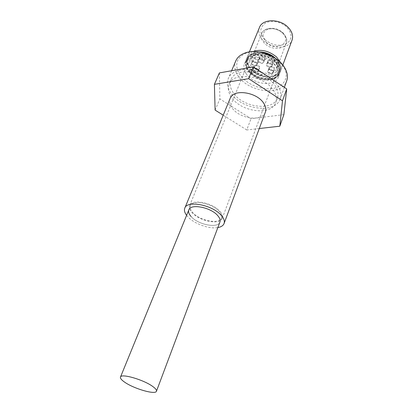 <?xml version="1.0" encoding="UTF-8"?>
<svg xmlns="http://www.w3.org/2000/svg" width="413" height="413" viewBox="0 0 413 413"><rect width="100%" height="100%" fill="white"/><g stroke="black" fill="none" stroke-linecap="round" stroke-linejoin="round"><path stroke-width="0.31" stroke-dasharray="2.06 1.55" d="M277.164 59.591L284.227 67.722C289.637 77.665 283.576 87.153 272.012 88.588C260.52 90.158 245.9 83.782 239.757 74.485C234.119 64.681 236.37 57.5 246.515 52.941C249.695 51.873 253.267 51.48 257.216 51.775M235.74 60.985C233.923 65.662 234.703 70.587 238.079 75.76C248.259 92.486 281.857 96.528 286.668 80.943M273.055 79.895L278.088 85.842C280.892 90.509 281.604 94.84 280.22 98.836C275.523 114.148 241.424 109.719 230.882 93.101C227.393 87.959 226.536 83.09 228.312 78.496C231.729 69.229 248.982 66.436 263.349 73.488M233.262 92.734C230.175 88.155 229.416 83.829 230.986 79.75C235.142 66.514 266.839 70.814 275.481 86.245C278.021 90.437 278.661 94.34 277.407 97.943C273.21 111.603 242.653 107.633 233.262 92.734M231.43 97.184C228.312 92.61 227.537 88.294 229.096 84.237C233.221 71.062 265.053 75.45 273.773 90.86C276.333 95.047 276.994 98.934 275.745 102.517C271.573 116.11 240.903 112.052 231.43 97.184M278.155 63.808C279.957 66.896 280.375 69.787 279.415 72.492C276.307 82.512 254.614 79.946 248.218 69.074C246.143 65.786 245.673 62.668 246.798 59.709C249.911 49.927 272.146 52.663 278.155 63.808M277.665 65.115C279.472 68.197 279.895 71.088 278.935 73.793C275.827 83.798 254.114 81.216 247.702 70.344C245.621 67.061 245.146 63.943 246.272 60.99C249.375 51.217 271.635 53.969 277.665 65.115M191.074 216.505C197.987 224.718 218.018 228.694 219.917 222.06C218.018 228.694 197.987 224.718 191.074 216.505C188.87 214.027 188.127 211.817 188.834 209.876L190.481 205.85C189.763 207.806 190.501 210.026 192.69 212.514C199.551 220.754 219.525 224.672 221.445 217.987C222.086 216.169 221.425 214.084 219.463 211.724C212.876 203.299 192.308 199.242 190.481 205.85M245.988 73.416C243.815 70.014 243.314 66.792 244.481 63.741C247.676 53.664 270.778 56.56 277.051 68.078C278.92 71.263 279.369 74.247 278.383 77.03C275.182 87.355 252.663 84.644 245.988 73.416M278.687 63.716C272.477 52.183 249.467 49.348 246.246 59.462C245.079 62.523 245.57 65.76 247.717 69.162C254.341 80.406 276.772 83.054 279.988 72.688C280.979 69.89 280.546 66.901 278.687 63.716M249.71 69.993C255.213 79.384 273.969 81.614 276.643 73.003C277.479 70.659 277.113 68.155 275.538 65.486C270.319 55.894 251.161 53.535 248.487 61.971C247.526 64.5 247.934 67.174 249.71 69.993M220.191 211.704C222.246 214.182 222.937 216.376 222.271 218.281C220.243 225.322 199.231 221.203 192.004 212.535C189.696 209.912 188.917 207.569 189.675 205.509C191.596 198.555 213.268 202.829 220.191 211.704M186.604 215.333L187.657 216.593C193.924 223.717 209.205 229.292 217.852 227.578M265.373 112.109C262.327 122.062 239.148 118.846 231.992 107.767C229.674 104.406 229.07 101.257 230.186 98.32M283.876 114.628L251.037 118.707L219.855 98.913L219.401 72.905M259.287 128.531L246.726 129.956L251.037 118.707M246.726 129.956L223.216 115.186M215.111 110.101L219.855 98.913M254.666 68.042C255.946 69.234 257.351 69.632 258.874 69.229C260.19 68.568 260.345 67.577 259.328 66.245C255.946 64.211 254.232 64.583 254.191 67.355L254.666 68.042M258.868 66.694L259.364 68.455L258.481 69.25C257.175 69.596 255.972 69.255 254.867 68.228L254.372 66.457C255.482 65.151 256.984 65.233 258.868 66.694M258.063 69.446L258.533 70.122C258.486 72.884 256.772 73.256 253.391 71.227C252.358 69.9 252.503 68.904 253.825 68.238C255.358 67.835 256.767 68.238 258.063 69.446M253.85 70.778C255.745 72.234 257.242 72.311 258.352 71.01L257.851 69.25C256.747 68.217 255.539 67.877 254.227 68.217L253.345 69.007L253.85 70.778M253.246 61.563C254.522 62.766 255.921 63.168 257.449 62.776C258.822 62.11 258.987 61.083 257.949 59.704C254.516 57.639 252.792 58.032 252.771 60.876L253.246 61.563M257.485 60.159L257.98 61.971L257.056 62.791C255.745 63.127 254.542 62.781 253.453 61.749L252.947 59.926C254.072 58.6 255.585 58.677 257.485 60.159M256.664 62.915L257.134 63.597C257.108 66.431 255.379 66.823 251.951 64.758C250.897 63.39 251.058 62.363 252.431 61.687C253.969 61.3 255.379 61.707 256.664 62.915M252.415 64.309C254.32 65.786 255.833 65.858 256.958 64.536L256.452 62.73C255.353 61.692 254.145 61.341 252.828 61.676L251.909 62.487L252.415 64.309M259.983 58.904C261.264 60.117 262.678 60.525 264.232 60.128C265.636 59.446 265.817 58.403 264.779 57.009C261.279 54.914 259.529 55.332 259.534 58.259L259.983 58.904M264.31 57.469L264.8 59.286L263.845 60.138C262.508 60.479 261.295 60.133 260.2 59.09L259.705 57.257C260.851 55.894 262.384 55.962 264.31 57.469M263.504 60.241L263.948 60.876C263.948 63.798 262.198 64.211 258.703 62.12C257.65 60.732 257.826 59.689 259.23 59.002C260.794 58.605 262.219 59.018 263.504 60.241M259.173 61.666C261.104 63.163 262.637 63.23 263.783 61.867L263.287 60.05C262.188 59.002 260.964 58.651 259.627 58.992L258.672 59.833L259.173 61.666M268.156 62.848C269.441 64.072 270.876 64.474 272.451 64.056C273.824 63.37 274.01 62.348 272.998 60.985C269.477 58.889 267.722 59.312 267.732 62.244L268.156 62.848M272.523 61.439L273.003 63.21L272.059 64.072C270.711 64.433 269.477 64.087 268.373 63.034L267.892 61.248C269.044 59.87 270.592 59.931 272.523 61.439M271.754 64.227L272.172 64.82C272.172 67.742 270.417 68.16 266.901 66.075C265.874 64.717 266.049 63.69 267.428 62.998C269.013 62.58 270.453 62.988 271.754 64.227M267.371 65.621C269.317 67.123 270.861 67.185 272.012 65.801L271.532 64.03C270.417 62.977 269.183 62.626 267.825 62.983L266.886 63.834L267.371 65.621M269.426 69.363C270.727 70.582 272.157 70.974 273.726 70.546C275.048 69.874 275.213 68.878 274.227 67.562C270.758 65.502 269.018 65.899 269.002 68.759L269.426 69.363M273.757 68.011L274.232 69.735L273.334 70.571C271.986 70.938 270.758 70.602 269.643 69.554L269.168 67.82C270.303 66.462 271.837 66.524 273.757 68.011M273.003 70.788L273.421 71.387C273.401 74.237 271.656 74.634 268.192 72.58C267.19 71.263 267.35 70.272 268.672 69.591C270.252 69.162 271.692 69.56 273.003 70.788M268.656 72.125C270.587 73.612 272.121 73.674 273.256 72.316L272.776 70.597C271.661 69.544 270.422 69.198 269.07 69.57L268.176 70.391L268.656 72.125M274.041 57.03L276.731 59.544L278.79 62.451C286.947 76.426 261.878 82.104 251.15 69.394C245.415 62.012 246.391 56.467 254.083 52.771L261.248 52.017M258.739 51.93L253.69 52.771C250.593 53.86 248.518 55.641 247.459 58.114C246.081 61.95 247.16 65.858 250.696 69.833C258.636 79.043 277.169 79.89 280.019 70.876C280.923 68.341 280.608 65.626 279.074 62.719L275.946 58.672M275.497 62.797C269.415 56.849 262.353 54.444 254.3 55.569C247.098 57.784 244.713 62.136 247.15 68.62L249.87 72.564C257.01 79.131 264.754 81.206 273.107 78.795C279.962 75.238 280.757 69.905 275.497 62.797M249.674 72.373L246.881 68.326C245.627 65.605 245.467 63.055 246.406 60.67C249.251 51.966 268.151 52.854 275.972 62.337C279.229 66.188 280.262 69.895 279.054 73.468C278.125 75.853 276.276 77.618 273.509 78.759C264.94 81.232 256.994 79.105 249.674 72.373M275.301 58.254C263.639 46.679 241.703 53.256 248.647 65.569L252.56 70.628C259.493 76.131 266.669 77.768 274.082 75.538C281.516 71.542 281.924 65.775 275.301 58.254M280.618 62.595C281.707 65.202 281.842 67.634 281.031 69.885C280.04 72.414 278.078 74.273 275.13 75.46C267.201 77.845 259.524 76.095 252.116 70.21L247.929 64.8C246.576 61.929 246.396 59.229 247.387 56.705C248.321 54.495 250.077 52.807 252.648 51.635M273.829 59.054L276.798 62.797C283.457 74.17 264 79.735 253.928 69.88C247.769 63.168 248.228 58.001 255.311 54.377C261.801 52.694 267.975 54.253 273.829 59.054M255.053 68.604C261.666 74.939 274.655 74.934 276.751 68.419C277.464 66.447 277.226 64.335 276.044 62.079L273.323 58.646C267.96 54.253 262.301 52.823 256.349 54.361C253.949 55.213 252.343 56.602 251.527 58.532C250.376 61.919 251.548 65.28 255.053 68.604M265.223 39.818C259.416 33.438 259.354 27.945 265.032 23.34C270.716 19.767 281.108 21.569 286.839 27.196C292.549 33.892 292.409 39.39 286.431 43.69C279.281 46.69 272.213 45.399 265.223 39.818M259.493 27.418C257.877 32.09 259.323 36.643 263.83 41.083C272.27 49.483 289.157 49.132 292.043 40.175M283.039 33.334C286.25 36.607 287.319 39.896 286.235 43.2C284.077 49.859 271.351 50.087 264.981 43.763C261.605 40.443 260.515 37.046 261.703 33.587C263.876 27.124 276.705 26.866 283.039 33.334M266.354 42.203C275.956 51.899 292.915 42.606 282.394 32.916C276.994 28.585 271.609 27.619 266.24 30.025C261.997 33.386 262.038 37.444 266.354 42.203M246.515 52.941L245.172 52.952M231.605 70.742L228.312 78.496M230.986 79.75L229.096 84.237M278.935 73.793L279.415 72.492M221.445 217.987L219.917 222.06M244.481 63.741L246.246 59.462M222.271 218.281L276.643 73.003M189.675 205.509L248.487 61.971M278.383 77.03L279.988 72.688M246.272 60.99L246.798 59.709M277.407 97.943L275.745 102.517M284.35 87.36L280.22 98.836M284.227 67.722L285.202 68.641M258.481 69.25L258.874 69.229M258.254 69.833L258.533 70.122M257.056 62.791L257.449 62.776M256.86 63.308L257.134 63.597M263.845 60.138L264.232 60.128M263.67 60.597L263.948 60.876M272.059 64.072L272.451 64.056M271.888 64.542L272.172 64.82M273.334 70.571L273.726 70.546M273.138 71.108L273.421 71.387M274.232 69.735L273.256 72.316M273.003 63.21L272.012 65.801M264.8 59.286L263.783 61.867M257.98 61.971L256.958 64.536M259.364 68.455L258.352 71.01M254.083 52.771L253.69 52.771M247.15 68.62L246.881 68.326M247.459 58.114L246.406 60.67M280.019 70.876L279.054 73.468M273.107 78.795L273.509 78.759M278.79 62.451L279.074 62.719M254.372 66.457L253.345 69.007M252.947 59.926L251.909 62.487M259.705 57.257L258.672 59.833M267.892 61.248L266.886 63.834M269.168 67.82L268.176 70.391M269.07 69.57L268.672 69.591M269.281 69.038L269.002 68.759M267.825 62.983L267.428 62.998M268.011 62.523L267.732 62.244M259.627 58.992L259.23 59.002M259.813 58.538L259.534 58.259M252.828 61.676L252.431 61.687M253.045 61.165L252.771 60.876M254.227 68.217L253.825 68.238M254.465 67.644L254.191 67.355M248.647 65.569L247.929 64.8M276.044 62.079L276.798 62.797M251.527 58.532L261.703 33.587C264.057 26.835 276.607 26.391 282.957 32.766C286.591 37.211 287.68 40.686 286.235 43.2L276.751 68.419M247.387 56.705L249.359 51.945M281.031 69.885L282.817 65.058M256.349 54.361L255.311 54.377M274.082 75.538L275.13 75.46"/><path stroke-width="0.62" d="M257.216 51.775C264.619 52.466 271.269 55.074 277.164 59.591M284.35 87.36L286.668 80.943C287.995 77.138 287.505 73.039 285.202 68.641L284.722 67.799C278.197 56.034 257.511 48.28 245.172 52.952C240.495 54.619 237.351 57.293 235.74 60.985L231.605 70.742M263.349 73.488L273.055 79.895M156.47 391.199C156.811 390.151 155.686 388.664 153.094 386.733C144.271 379.908 121.045 373.125 120.472 377.09C120.106 378.225 121.36 379.821 124.236 381.875C133.322 388.592 155.644 395.127 156.47 391.199L219.917 222.06C220.552 220.258 219.881 218.183 217.904 215.829C211.27 207.434 190.636 203.32 188.834 209.876C188.127 211.817 188.87 214.027 191.074 216.505M217.852 227.578C221.151 226.969 223.221 225.627 224.058 223.541C224.842 221.291 224.006 218.689 221.554 215.736C213.227 205.101 187.053 199.877 184.792 208.152C183.986 210.248 184.596 212.643 186.604 215.333M184.792 208.152L230.186 98.32C233.195 88.588 257.051 91.991 263.783 103.374C265.791 106.518 266.318 109.43 265.373 112.109L224.058 223.541M223.216 115.186L215.111 110.101L214.409 84.34L219.401 72.905L253.36 66.885L286.72 88.924L283.876 114.628L279.813 126.208L259.287 128.531M214.409 84.34L248.626 78.666L282.482 100.787L286.72 88.924M282.482 100.787L279.813 126.208M248.626 78.666L253.36 66.885M261.248 52.017C265.987 52.482 270.252 54.155 274.041 57.03M275.946 58.672C271.067 54.232 265.332 51.981 258.739 51.93M252.648 51.635C260.758 48.894 268.703 50.66 276.478 56.927L280.618 62.595M282.817 65.058L292.043 40.175C293.473 35.786 292.074 31.419 287.856 27.072C279.477 18.42 262.415 18.812 259.493 27.418L249.359 51.945M219.917 222.06C220.552 220.258 219.881 218.183 217.904 215.829C211.27 207.434 190.636 203.32 188.834 209.876L120.472 377.09"/></g></svg>
